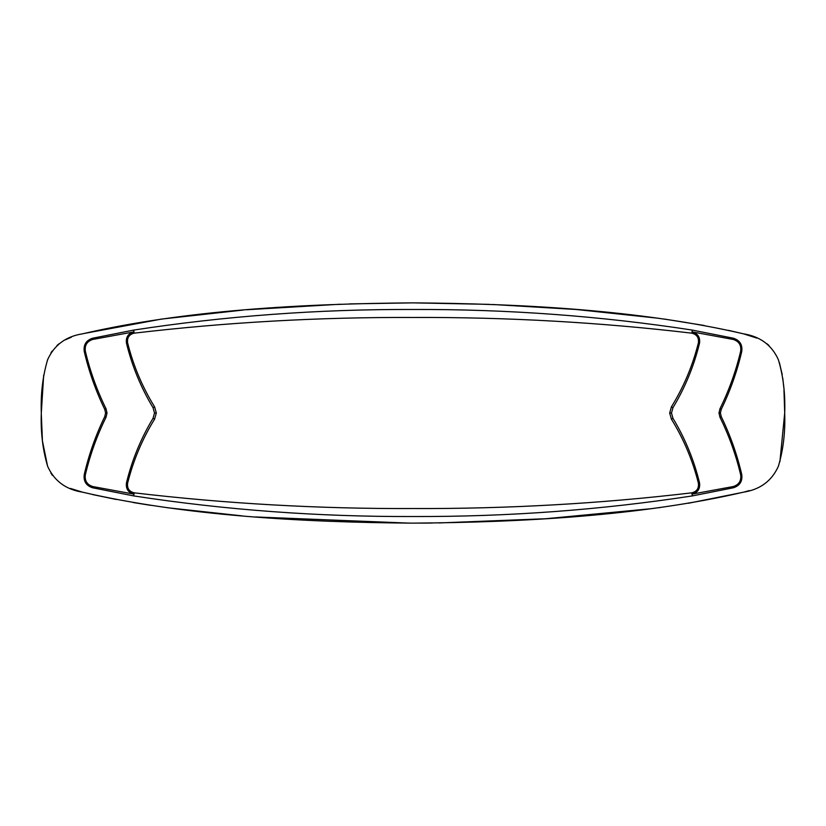 <?xml version="1.0" encoding="UTF-8"?>
<svg xmlns="http://www.w3.org/2000/svg" width="826" height="826" viewBox="0 0 826 826"><rect width="100%" height="100%" fill="white"/><g stroke="black" fill="none" stroke-linecap="round" stroke-linejoin="round"><path stroke-width="1.24" d="M43.675 375.159L41.3 413C40.619 393.919 42.725 376.15 47.64 359.682C54.227 345.061 65.873 336.44 82.559 333.818C184.652 310.153 302.843 303.7 413 302.863L489.281 304.36M41.3 413C40.608 432.07 42.725 449.84 47.64 466.318C54.227 480.938 65.873 489.56 82.559 492.182C184.632 515.847 302.832 522.3 413 523.137C523.168 522.3 641.368 515.847 743.441 492.182C760.127 489.56 771.773 480.938 778.36 466.318C783.275 449.84 785.392 432.07 784.7 413C785.381 393.919 783.275 376.15 778.36 359.682C771.773 345.061 760.127 336.44 743.441 333.818C641.348 310.153 523.157 303.7 413 302.863L349.759 303.896M133.667 495.91C225.147 509.972 318.258 516.839 413 516.529C507.742 516.839 600.853 509.972 692.333 495.91L733.488 487.753C739.869 485.616 742.626 481.207 741.748 474.527C737.071 454.455 730.236 435.147 721.243 416.614L720.406 413L721.243 409.386C730.236 390.853 737.071 371.545 741.748 351.473C742.626 344.793 739.869 340.384 733.488 338.247L692.333 330.09C600.853 316.028 507.742 309.161 413 309.471C318.258 309.161 225.147 316.028 133.667 330.09L92.512 338.247C86.131 340.384 83.374 344.793 84.252 351.473C88.929 371.545 95.764 390.853 104.757 409.386L105.594 413L104.757 416.614C95.764 435.147 88.929 454.455 84.252 474.527C83.374 481.207 86.131 485.616 92.512 487.753L133.667 495.91L133.967 494.134L92.791 486.555C87.05 484.717 84.562 480.794 85.346 474.785C90.075 454.806 96.972 435.622 106.038 417.233L107.029 413L105.594 413M83.447 333.601L161.473 319.084L243.381 310.018M246.478 309.76L340.291 304.226M71.346 337.214L65.388 339.816M59.1 343.73L56.932 345.547M52.079 351.102L50.933 352.878M48.063 358.618L47.34 360.466M41.3 413.878L42.425 440.908L47.557 466.112M50.851 472.988L52.358 475.291M70.406 488.424L82.559 492.182M409.304 523.126L255.44 516.962M242.028 515.868L167.368 507.732M150.683 505.336L133.141 502.518M116.352 499.493L92.595 494.557M742.677 492.379L688.275 503.282M660.428 507.484L658.549 507.742M651.776 508.64L545.718 518.738L438.957 522.951M432.163 523.034L419.463 523.126M783.967 389.82L784.7 413L779.909 461.734M749.296 490.592L744.288 491.976M728.439 330.338L743.441 333.818L756.915 338.113M766.869 343.709L768.944 345.433M779.321 362.387L782.232 374.632M782.78 378.194L783.791 387.518M492.771 304.495L576.372 309.502L658.942 318.309M664.135 319.032L704.227 325.485M156.331 413L154.576 406.826C142.289 386.929 133.296 365.598 127.617 342.842C126.987 337.638 129.176 334.416 134.194 333.167C226.025 322.326 318.96 317.091 413 317.463C507.04 317.091 599.975 322.326 691.806 333.167C696.824 334.416 699.013 337.638 698.383 342.842C692.704 365.598 683.711 386.929 671.424 406.826L669.669 413L671.424 419.174C683.711 439.071 692.704 460.402 698.383 483.158C699.013 488.362 696.824 491.584 691.806 492.833C599.975 503.674 507.04 508.909 413 508.537C318.96 508.909 226.025 503.674 134.194 492.833C129.176 491.584 126.987 488.362 127.617 483.158C133.296 460.402 142.289 439.071 154.576 419.174L156.331 413L154.514 413L153.058 418.266C140.905 438.441 132.036 459.979 126.461 482.88C125.717 488.827 128.216 492.575 133.967 494.134L134.194 492.833M669.669 413L671.486 413L672.942 418.266C685.095 438.441 693.964 459.979 699.539 482.88C700.283 488.827 697.784 492.575 692.033 494.134L692.333 495.91M671.486 413L672.942 407.734C685.095 387.559 693.964 366.021 699.539 343.12C700.283 337.173 697.784 333.425 692.033 331.866L733.209 339.445C738.95 341.283 741.438 345.206 740.654 351.215C735.925 371.194 729.028 390.378 719.962 408.767L718.971 413L719.962 417.233C729.028 435.622 735.925 454.806 740.654 474.785C741.438 480.794 738.95 484.717 733.209 486.555L692.033 494.134L691.806 492.833M154.514 413L153.058 407.734C140.905 387.559 132.036 366.021 126.461 343.12C125.717 337.173 128.216 333.425 133.967 331.866L92.791 339.445C87.05 341.283 84.562 345.206 85.346 351.215C90.075 371.194 96.972 390.378 106.038 408.767L107.029 413M92.791 486.555L92.512 487.753M85.346 474.785L84.252 474.527M106.038 417.233L104.757 416.614M127.617 483.158L126.461 482.88M154.576 419.174L153.058 418.266M698.383 483.158L699.539 482.88M671.424 419.174L672.942 418.266M733.209 486.555L733.488 487.753M740.654 474.785L741.748 474.527M719.962 417.233L721.243 416.614M718.971 413L720.406 413M92.791 339.445L92.512 338.247M85.346 351.215L84.252 351.473M134.194 333.167L133.667 330.09M106.038 408.767L104.757 409.386M154.576 406.826L153.058 407.734M127.617 342.842L126.461 343.12M691.806 333.167L692.333 330.09M671.424 406.826L672.942 407.734M698.383 342.842L699.539 343.12M733.209 339.445L733.488 338.247M740.654 351.215L741.748 351.473M719.962 408.767L721.243 409.386"/></g></svg>
